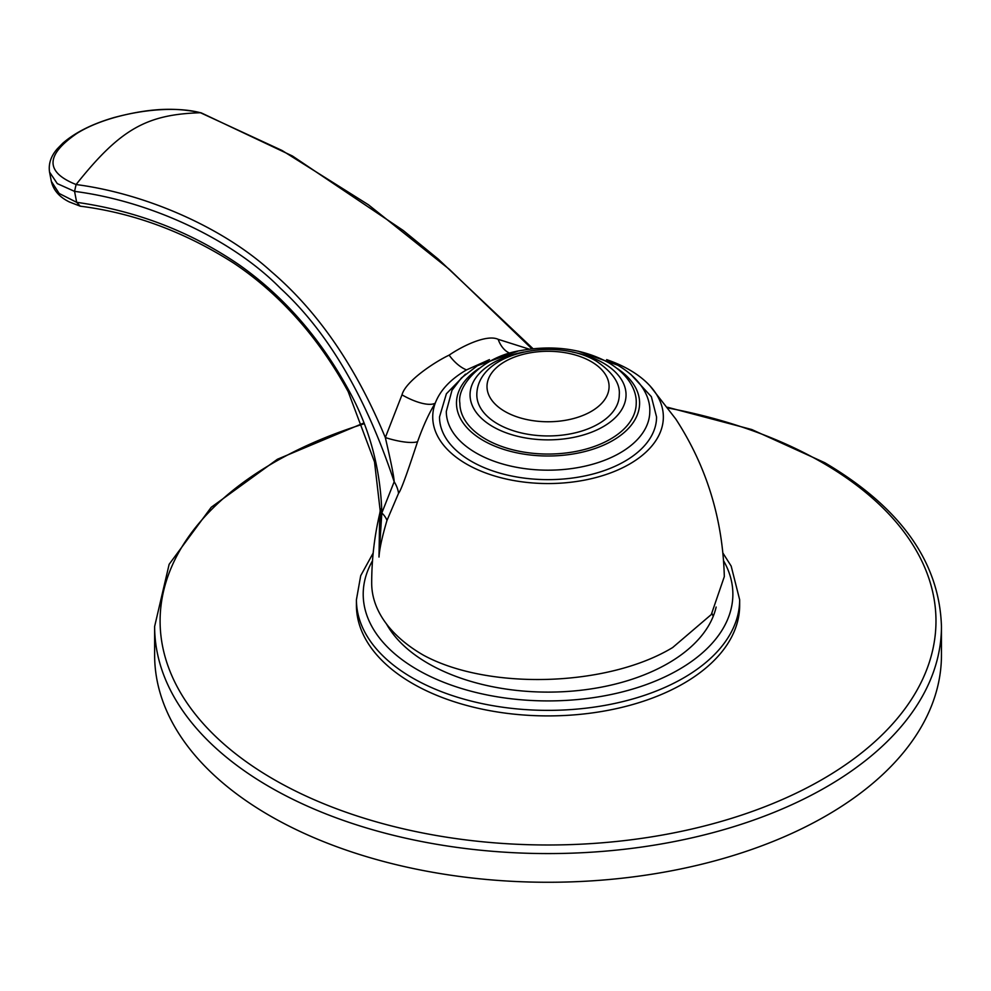 <?xml version="1.0" encoding="UTF-8"?>
<svg xmlns="http://www.w3.org/2000/svg" width="991" height="991" viewBox="0 0 991 991"><rect width="100%" height="100%" fill="white"/><g stroke="black" fill="none" stroke-linecap="round" stroke-linejoin="round"><path stroke-width="1.49" d="M650.046 385.945A115.315 66.57 0 0 1 629.582 464.061A115.315 66.57 180 0 1 493.01 475.482A115.315 66.57 180 0 1 435.26 403.126C429.165 412.875 423.268 425.734 417.558 441.701C410.41 463.218 401.615 489.839 398.543 493.307L386.973 520.461C382.13 536.8 379.466 548.989 378.996 557.041L379.714 513.635C374.375 536.453 371.699 559.618 371.687 583.129A176.361 101.813 180 0 0 423.343 655.125C488.216 690.541 607.756 686.887 672.666 647.532L711.303 614.531L724.322 576.601C722.749 518.875 706.571 466.365 675.812 419.057L650.046 385.945A115.315 66.57 0 0 0 606.628 359.634M489.455 359.634L466.501 369.903C450.546 379.231 440.128 390.305 435.26 403.126A33.917 11.768 -149.8 0 1 401.987 394.852L385.326 437.564C356.042 366.819 318.012 311.496 271.274 271.571C221.6 226.233 143.596 193.319 76.096 184.537C120.307 128.941 146.668 114.423 200.455 112.739L201.421 112.962M630.598 374.164L651.372 396.71L656.562 416.976A108.527 62.656 180 0 1 589.571 474.875A108.527 62.656 180 0 1 471.295 461.286A108.527 62.656 180 0 1 439.509 416.976L446.396 393.761L465.485 374.164M529.244 349.154L498.163 339.318C486.977 334.091 462.537 345.896 449.146 355.137C435.136 361.715 405.616 381.052 401.987 394.852M498.163 339.318A33.917 22.087 -82 0 0 509.349 353.019M531.907 348.832L449.282 269.255L368.417 204.765L282.039 150.471L200.455 112.739C166.599 103.721 108.081 113.767 76.902 133.413C45.351 155.104 45.09 172.137 76.096 184.537L74.56 191.374L76.666 202.313C136.671 210.86 190.867 231.733 239.277 264.919C283.748 296.346 320.204 338.055 348.634 390.045C369.507 427.716 380.581 468.693 381.832 512.954L378.996 557.041L380.482 512.632M398.543 493.307A33.917 22.954 -148.4 0 0 394.183 481.75C394.022 476.931 391.073 462.202 385.326 437.564A33.917 8.696 -162.3 0 0 417.558 441.701M386.973 520.461A33.917 16.413 -163.4 0 0 381.832 512.954L394.183 481.75C365.828 396.437 327.897 331.923 280.366 288.232C231.473 238.497 149.108 200.913 74.56 191.374L57.292 183.62L49.55 172.087L51.346 181.365L59.187 193.493L76.666 202.313L80.246 206.178L69.543 202.04C59.547 197.234 53.477 190.346 51.334 181.365M517.835 351.173L477.389 365.716L461.41 377.943L451.983 390.305L446.297 411.438A101.739 58.742 0 0 0 476.101 452.974A101.739 58.742 0 0 0 586.982 465.708A101.739 58.742 0 0 0 649.786 411.438C650.443 398.927 642.948 380.21 617.876 365.245L578.249 351.173M459.861 403.139A88.174 50.913 0 0 0 485.689 439.137A88.174 50.913 0 0 0 581.779 450.174A88.174 50.913 0 0 0 636.222 403.139C636.804 391.978 630.078 375.465 608.288 362.483C582.708 348.82 553.647 344.831 521.093 350.492C482.146 356.426 456.74 385.796 459.861 403.139M476.82 394.827A71.216 41.114 0 0 0 497.68 423.9A71.216 41.114 0 0 0 575.3 432.819A71.216 41.114 0 0 0 619.264 394.827C620.354 383.517 612.698 372.282 596.297 361.096C556.062 336.841 477.092 351.731 476.82 394.827M591.206 361.604A61.046 35.242 0 0 0 504.877 361.604A61.046 35.242 0 0 0 504.877 411.438A61.046 35.242 0 0 0 591.206 411.438A61.046 35.242 0 0 0 591.206 361.604M941.45 655.138A393.415 227.137 180 0 1 698.593 864.982A393.415 227.137 180 0 1 269.862 815.742A393.415 227.137 0 0 1 154.633 655.138L154.633 626.448A393.415 227.137 0 0 0 269.862 787.052A393.415 227.137 0 0 0 698.593 836.293A393.415 227.137 0 0 0 941.45 626.448L941.45 655.138M739.658 605.278A191.622 110.633 180 0 1 621.369 707.487A191.622 110.633 180 0 1 412.541 683.505A191.622 110.633 0 0 1 356.426 605.278L356.426 599.741A191.622 110.633 0 0 0 412.541 677.968A191.622 110.633 0 0 0 621.369 701.95A191.622 110.633 0 0 0 739.658 599.741L739.658 605.278M716.146 607.037A169.572 97.898 180 0 1 602.503 686.924A169.572 97.898 180 0 1 428.137 663.437A169.572 97.898 0 0 1 386.49 623.971M712.009 613.54A169.572 97.898 180 0 1 713.21 616.352M449.146 355.137A33.917 19.585 -120 0 0 466.501 369.903M80.036 206.153C133.587 212.916 184.809 231.919 233.703 263.123C259.506 280.317 283.153 301.698 304.646 327.265C320.886 346.763 335.392 368.218 348.175 391.631A6.788 2.081 -28.7 0 1 348.634 390.045M478.839 368.516A91.568 52.87 0 0 0 483.286 440.512A91.568 52.87 0 0 0 610.431 441.825A91.568 52.87 0 0 0 617.244 368.516M523.917 352.003A78.004 45.041 0 0 0 492.886 426.675A78.004 45.041 0 0 0 603.197 426.675A78.004 45.041 0 0 0 603.197 362.979A78.004 45.041 0 0 0 572.166 352.003M363.164 424.098A387.939 223.978 0 0 0 273.727 779.384A387.939 223.978 0 0 0 822.357 779.384A387.939 223.978 0 0 0 822.357 462.636A387.939 223.978 0 0 0 668.132 408.032M372.505 560.782A184.834 106.718 0 0 0 417.347 669.668A184.834 106.718 0 0 0 644.955 685.066A184.834 106.718 0 0 0 723.579 560.782M348.175 391.631L374.524 461.917L380.494 513.4M380.556 508.891L379.714 513.635M201.371 112.937L292.432 155.996L403.213 230.469L438.356 259.196L533.034 348.708M201.037 112.825C178.814 108.019 154.2 106.842 113.792 117.619C92.213 123.937 75.229 132.46 62.829 143.187L57.292 148.836C50.925 156.107 48.336 163.862 49.55 172.087M941.45 626.448C939.468 562.07 900.596 507.491 824.822 462.735L751.81 429.549L667.562 407.264M362.892 423.38L277.393 459.267L211.219 507.281L169.139 564.313L154.633 626.448M739.658 599.741L731.172 566.084L722.91 553.04M373.173 553.04L360.699 575.709L356.426 599.741"/></g></svg>
